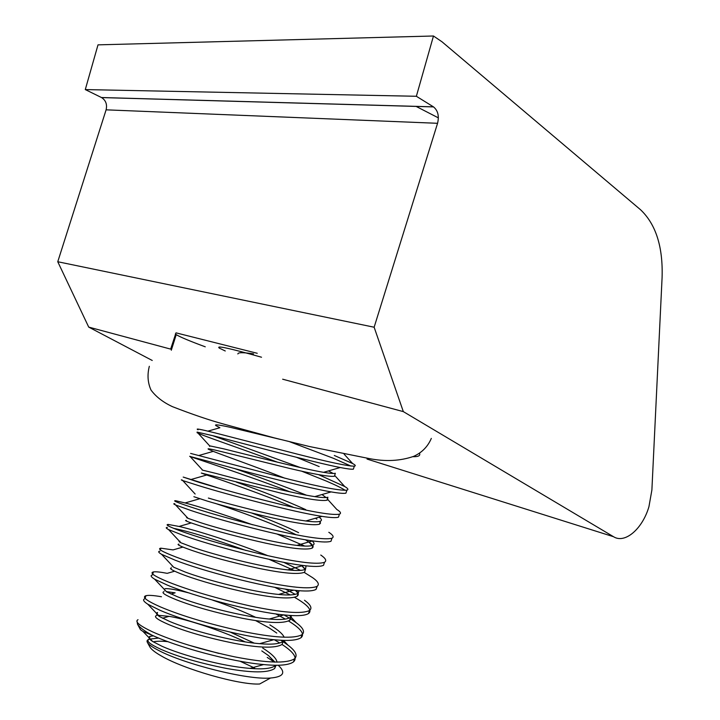 <?xml version="1.0" encoding="UTF-8"?>
<svg xmlns="http://www.w3.org/2000/svg" width="720" height="720" viewBox="0 0 720 720"><rect width="100%" height="100%" fill="white"/><g stroke="black" fill="none" stroke-linecap="round" stroke-linejoin="round"><path stroke-width="1.08" d="M257.238 353.286L175.995 332.847L170.658 349.11L88.713 327.096L57.762 261.738L374.139 327.222L403.326 411.615L613.521 536.706C624.996 544.086 642.582 528.723 648.945 506.655L651.888 490.014L662.085 277.614C663.093 246.906 655.902 224.28 640.53 209.727L441.981 41.778L433.476 36L98.01 44.856L85.284 89.577L416.358 96.273L433.476 36M88.713 327.096L152.244 360.468M403.326 411.615L282.654 379.197M419.472 453.123C420.615 455.643 418.428 456.831 412.929 456.687M261.522 357.228C229.599 348.228 215.532 345.195 219.33 348.12L225.252 350.982M416.016 106.362L438.372 117.873M57.762 261.738L106.101 109.836C107.334 104.418 105.822 100.332 101.574 97.578L85.284 89.577M374.139 327.222L437.562 123.3L106.101 109.836M101.475 97.524L433.44 106.848L416.358 96.273M433.44 106.848L433.539 106.911C437.958 110.583 439.299 116.037 437.562 123.3M175.329 333.999L176.22 334.647C180.198 337.086 189.882 341.136 205.263 346.815M149.139 639.297C145.701 640.764 149.634 644.112 160.956 649.332C177.912 656.766 199.737 663.138 226.449 668.439C252 672.975 268.065 673.002 274.644 668.511L276.084 665.262M274.923 662.112L268.56 655.641L261.792 650.907M153.558 635.868L150.075 636.318C147.915 637.182 148.779 638.91 152.685 641.511L161.919 646.227C181.413 655.074 222.687 666.333 249.966 668.376C263.124 669.519 271.665 668.556 275.58 665.496L275.832 665.262M276.993 662.148C276.597 658.53 271.827 653.823 262.692 648.018M156.618 615.474C153.288 616.599 157.32 619.632 168.714 624.564C185.778 631.638 207.63 637.893 234.279 643.32C259.767 648.036 275.715 648.396 282.141 644.391L283.266 640.368M276.759 633.06L268.983 627.786L255.537 620.541M156.924 614.466L157.545 612.495C155.592 613.098 156.285 614.475 159.633 616.626L169.686 621.468C189.711 630.054 232.929 641.592 259.677 643.671C271.701 644.751 279.504 643.986 283.077 641.385L283.959 640.395M284.139 637.263C282.888 634.059 278.145 629.937 269.883 624.897M164.079 591.669C160.857 592.461 164.988 595.179 176.472 599.823C193.635 606.537 215.514 612.675 242.109 618.228C267.525 623.124 283.365 623.817 289.629 620.307C291.195 619.02 291.33 617.4 290.025 615.456M152.469 574.902C150.165 575.424 150.885 576.855 154.638 579.177L166.635 591.858L177.435 596.736C198.018 605.034 243.171 616.869 269.262 619.029C280.224 620.064 287.334 619.479 290.565 617.292L291.78 615.555M171.54 567.891C168.426 568.341 172.656 570.744 184.212 575.109C201.483 581.463 223.389 587.484 249.921 593.163C275.265 598.239 290.997 599.265 297.117 596.241C298.962 594.81 298.656 592.884 296.181 590.445M171.711 565.11L173.691 567.225L185.184 572.022C206.298 580.005 253.215 592.128 278.604 594.432C288.639 595.44 295.119 595.044 298.053 593.235L299.196 590.715M178.992 544.14C175.986 544.248 180.306 546.345 191.952 550.422C209.322 556.416 231.246 562.32 257.733 568.134C283.005 573.381 298.629 574.731 304.587 572.202L305.46 569.385M305.406 569.268L301.464 565.263M179.649 542.052L179.928 541.179C178.515 541.152 178.803 541.665 180.801 542.718L192.915 547.344C214.578 554.958 263.106 567.396 287.784 569.889C296.955 570.897 302.868 570.663 305.523 569.196L306.045 565.83M186.435 520.416C183.537 520.182 187.956 521.964 199.683 525.762C217.152 531.396 239.103 537.183 265.536 543.123C290.745 548.541 306.252 550.233 312.057 548.181C314.109 546.93 313.083 544.896 308.979 542.079L305.388 539.748M187.209 517.959L187.371 517.455C186.111 517.275 186.309 517.563 187.956 518.319L200.646 522.684C222.867 529.92 272.925 542.682 296.865 545.4C305.217 546.408 310.59 546.336 312.984 545.184C314.649 544.203 314.316 542.745 312.012 540.801M193.878 496.71L207.405 501.129C224.982 506.394 246.951 512.064 273.33 518.139C298.467 523.737 313.857 525.753 319.518 524.187L320.517 523.044L319.707 521.442M316.908 519.174L315.45 518.22M209.97 498.51L208.368 498.051C231.165 504.873 282.672 518.004 305.856 520.983C313.416 522 318.276 522.063 320.445 521.19C322.083 520.38 321.642 519.039 319.104 517.167M293.643 507.393C265.842 495.414 221.472 479.952 206.703 475.002L201.303 473.031L281.115 493.182C306.18 498.951 321.462 501.3 326.97 500.22C328.311 499.689 328.185 498.78 326.592 497.493M326.007 497.547L322.002 494.532M202.23 470.07L216.081 473.445C239.472 479.835 292.356 493.344 314.748 496.62C321.561 497.646 325.944 497.844 327.897 497.232L326.97 500.22M285.057 478.278C257.535 467.433 224.955 455.967 213.255 451.368L208.728 449.379C206.154 448.128 210.852 448.983 222.822 451.935L288.891 468.252C313.884 474.201 329.058 476.874 334.413 476.28L334.872 474.804M332.631 473.166L328.473 470.907M209.655 446.418L209.592 445.815L223.785 448.866C247.779 454.797 301.986 468.72 323.55 472.329C329.661 473.355 333.585 473.679 335.34 473.283L334.413 476.28M207.864 431.154L219.888 427.725L216.144 425.745C213.669 424.161 218.466 424.701 230.517 427.374L280.215 439.398M158.697 638.046L149.697 639.117M245.151 641.871C221.58 630.567 186.111 618.975 169.056 616.347L157.725 615.267M254.169 643.104L230.454 632.196M170.919 594.036L175.104 592.83L166.158 591.57M255.609 617.283C242.685 611.226 228.384 605.511 212.679 600.156M189.801 593.163C176.949 589.815 168.687 588.321 165.015 588.699M296.073 534.708C275.256 524.394 238.086 510.849 214.938 503.271M298.602 532.647C285.696 526.329 270.216 519.858 252.153 513.216M305.766 509.643C285.813 500.598 262.701 491.436 236.421 482.148M319.167 466.569L296.577 457.326M237.879 353.97C237.789 352.35 243.009 352.305 253.566 353.853M149.148 639.261C147.096 639.864 146.547 640.98 147.501 642.591C148.806 644.679 152.514 647.298 158.625 650.43C183.33 663.687 247.104 680.193 270.495 678.033L259.659 684C239.787 685.242 183.735 669.285 161.019 655.785C155.088 652.383 151.389 649.476 149.922 647.046L149.67 646.587M270.495 678.033C283.599 676.881 286.164 672.615 278.199 665.244M274.329 662.094L267.219 657.405M138.015 619.695C134.496 621.594 139.401 625.671 152.73 631.935C173.799 641.349 201.114 649.656 234.657 656.847C266.697 663.057 286.641 663.705 294.498 658.809C297.927 655.587 295.749 651.033 287.982 645.165L283.005 641.628M282.879 641.547L280.89 640.269M136.989 620.919L137.502 624.195C139.293 627.129 144.045 630.756 151.749 635.058C176.13 646.596 229.869 661.653 263.628 664.56C279.09 666.054 289.062 665.145 293.562 661.833C297.594 657.936 293.76 652.149 282.051 644.472M279.765 642.996L274.32 639.747M198.054 429.777C194.796 428.202 200.493 429.246 215.163 432.927L297.837 454.248C329.175 462.231 348.003 466.2 354.321 466.164C356.004 465.912 355.446 465.039 352.638 463.545L334.296 455.463M277.704 462.267C239.652 448.128 203.508 436.059 197.127 432.738L197.091 432.09L214.191 436.023C244.341 443.772 314.379 462.519 340.236 467.523C347.067 468.855 351.45 469.404 353.394 469.161L353.808 467.811M350.955 466.056L333.414 458.307L289.719 441.774M190.629 453.411L289.971 479.475C321.39 487.242 340.362 490.797 346.869 490.158C348.732 489.645 348.03 488.439 344.754 486.549L318.681 474.687M289.755 491.76C248.652 475.866 196.686 458.946 189.702 456.372L206.415 460.809C235.791 469.152 304.146 487.332 331.146 491.904C338.832 493.236 343.764 493.65 345.942 493.164L346.491 491.4M345.195 490.338C342.225 488.286 335.934 485.199 326.331 481.068L301.383 471.069M217.035 487.566L183.195 477.072L199.602 482.517C221.463 489.177 248.958 496.584 282.096 504.729C313.605 512.271 332.712 515.421 339.417 514.179C341.469 513.369 340.596 511.803 336.807 509.463L327.339 499.014M182.268 480.024C180.81 479.682 180.972 479.862 182.745 480.564L198.63 485.622C227.241 494.532 293.85 512.181 321.939 516.357C330.543 517.689 336.051 517.959 338.481 517.185L339.156 515.007M252.54 524.763C223.245 514.278 200.763 507.006 185.094 502.956L175.761 500.751C172.107 500.418 177.453 502.614 191.817 507.357C213.543 514.467 241.011 522.027 274.212 530.019C305.802 537.336 325.053 540.072 331.947 538.227C334.197 537.093 333.153 535.113 328.815 532.296M174.834 503.712C173.187 503.532 173.448 503.964 175.635 504.999L190.836 510.462C218.7 519.903 283.482 537.057 312.606 540.891C322.182 542.214 328.311 542.331 331.011 541.233L331.821 538.641M267.804 555.66C236.475 543.078 196.875 530.433 179.037 526.446L168.318 524.457C164.529 524.538 169.758 527.13 184.014 532.224C205.614 539.793 233.046 547.497 266.319 555.327C297.999 562.428 317.385 564.75 324.468 562.293C326.934 560.808 325.701 558.387 320.769 555.039M167.382 527.418C165.537 527.445 165.933 528.165 168.57 529.578L183.042 535.329C210.177 545.265 273.033 561.96 303.156 565.488C313.749 566.82 320.544 566.757 323.541 565.299L324.468 562.293L323.541 565.299M182.844 547.092L173.07 549.9L160.866 548.181C156.942 548.685 162.054 551.655 176.202 557.109C197.676 565.137 225.072 572.994 258.417 580.662C290.187 587.547 309.717 589.446 316.989 586.386C319.68 584.514 318.24 581.625 312.669 577.701L304.227 572.4M300.537 570.393L283.644 562.284M159.93 551.151C157.86 551.403 158.409 552.456 161.577 554.301L175.23 560.223C201.663 570.627 262.476 586.881 293.571 590.166C305.235 591.507 312.732 591.255 316.053 589.392L317.223 586.233M174.6 571.221L167.211 573.336C160.29 572.004 155.682 571.536 153.405 571.932C149.346 572.85 154.341 576.216 168.39 582.021C189.72 590.517 217.098 598.518 250.506 606.033C282.366 612.684 302.031 614.178 309.501 610.497C312.426 608.211 310.761 604.809 304.497 600.273M295.254 594.342L285.246 589.032M154.638 579.177L167.409 585.144C193.167 595.971 251.82 611.82 283.851 614.907C296.649 616.266 304.884 615.807 308.565 613.512C312.489 610.308 307.818 604.908 294.543 597.312M161.469 596.745C153.666 595.395 148.491 595.044 145.935 595.71C141.741 597.051 146.619 600.804 160.56 606.969C181.764 615.915 209.106 624.069 242.586 631.422C274.536 637.857 294.345 638.928 302.004 634.644C305.172 631.908 303.264 627.948 296.271 622.755L290.169 618.579M289.287 618.03L283.968 614.916M144.999 598.68C142.443 599.508 143.37 601.344 147.771 604.206L159.588 610.083C184.653 621.288 240.876 636.732 273.843 639.702C287.91 641.115 296.991 640.44 301.068 637.659C305.037 634.122 300.852 628.56 288.513 620.982M285.363 619.092L275.76 613.881M300.222 467.496L212.571 435.618M306.432 495.171C284.013 486.288 259.983 477.378 234.351 468.459M307.224 521.163L306.441 520.812M304.767 546.075L277.02 534.033M294.111 570.42L269.001 559.296M246.078 550.521C213.327 538.848 189.126 531.441 173.475 528.309M290.268 594.936L274.617 587.259M153.216 641.844C156.555 641.079 161.505 641.016 168.066 641.673M188.325 645.048L218.88 653.418M240.039 661.221L254.628 668.034M150.75 638.937L149.859 639.081M151.749 635.058L142.965 631.431L140.517 629.739L137.502 624.195M367.029 459.063L613.521 536.706M219.33 348.12L219.681 346.986M433.539 106.911L101.574 97.578M171.297 350.244L176.22 334.647M274.644 668.511L275.58 665.496M282.141 644.391L283.077 641.385M289.629 620.307L290.565 617.292M297.117 596.241L298.197 593.406M304.587 572.202L305.523 569.196M312.057 548.181L312.984 545.184M319.518 524.187L320.445 521.19M149.337 638.658L150.075 636.318M164.511 590.31L164.673 589.788M172.08 566.163L172.242 565.677M208.728 449.379L208.89 448.839M216.144 425.745L216.423 424.845M294.498 658.809L293.562 661.833M354.321 466.164L353.394 469.161M346.869 490.158L345.942 493.164M339.417 514.179L338.481 517.185M331.947 538.227L331.011 541.233M316.989 586.386L316.053 589.392M309.501 610.497L308.565 613.512M302.004 634.644L301.068 637.659M197.316 432.117L197.127 432.738M175.761 500.751L175.536 501.462M168.318 524.457L167.949 525.627M160.866 548.181L160.344 549.819M153.405 571.932L152.739 574.029M145.935 595.71L145.125 598.266M149.922 647.046L147.501 642.591M147.771 604.206L159.633 616.626M273.843 639.702L259.677 643.671M283.851 614.907L269.262 619.029M161.577 554.301L173.691 567.225M293.571 590.166L278.604 594.432M168.57 529.578L180.801 542.718M303.156 565.488L287.784 569.889M175.635 504.999L187.956 518.319M312.606 540.891L296.865 545.4M182.745 480.564L195.147 494.037M321.939 516.357L305.856 520.983M189.9 456.255L202.365 469.872M331.146 491.904L314.748 496.62M197.091 432.09L209.592 445.815M340.236 467.523L323.55 472.329M249.966 668.376L263.628 664.56M152.685 641.511L142.965 631.431M268.56 655.641L274.59 662.103M169.056 616.347L162.504 618.228M283.788 640.647L287.982 645.165M289.503 615.42L290.664 616.68M290.943 616.977L296.271 622.755M295.425 590.373L298.044 593.235M301.293 565.245L305.109 569.421M191.16 522.954L179.037 526.446M308.979 542.079L312.12 545.535M312.687 546.156L313.119 546.633M199.539 498.798L185.094 502.956M320.013 522.594L320.508 523.134M206.703 475.002L191.259 479.43M213.255 451.368L199.035 455.445M334.674 475.425L344.754 486.549M344.106 454.14L352.638 463.545M431.325 438.399C427.815 446.607 421.947 452.583 413.721 456.336C400.23 461.025 385.434 461.772 369.324 458.586L309.321 446.499L274.239 437.868L224.019 424.17C209.61 420.255 192.42 414.423 172.44 406.656C163.188 402.363 156.051 396.837 151.029 390.087C147.717 382.743 147.159 374.805 149.328 366.291"/></g></svg>
